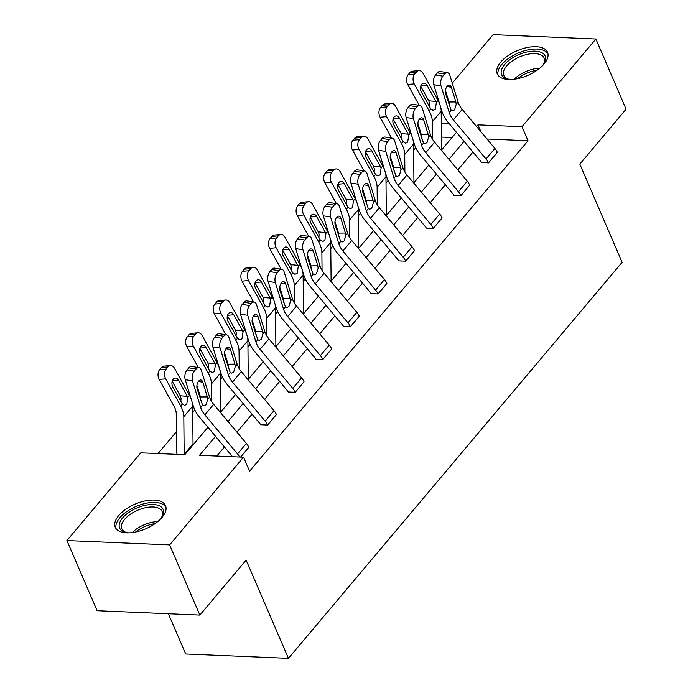 <?xml version="1.0" encoding="UTF-8"?>
<svg xmlns="http://www.w3.org/2000/svg" width="693" height="693" viewBox="0 0 693 693"><rect width="100%" height="100%" fill="white"/><g stroke="black" fill="none" stroke-linecap="round" stroke-linejoin="round"><path stroke-width="1.04" d="M544.048 64.007A27.356 13.436 156.7 0 1 517.801 78.604A27.356 13.436 156.7 0 1 497.262 73.908A27.356 13.436 156.7 0 1 500.736 62.171A27.356 13.436 156.7 0 1 526.983 47.574A27.356 13.436 156.7 0 1 547.522 52.27A27.356 13.436 156.7 0 1 544.048 64.007M162.049 517.376A27.356 13.436 156.7 0 1 135.802 531.981A27.356 13.436 156.7 0 1 115.263 527.286A27.356 13.436 156.7 0 1 118.737 515.54A27.356 13.436 156.7 0 1 144.976 500.944A27.356 13.436 156.7 0 1 165.523 505.639A27.356 13.436 156.7 0 1 162.049 517.376M168.364 613.729L185.707 653.993L288.444 658.35L622.115 262.335L579.816 164.102L626.1 109.165L595.885 39.007L521.985 126.715L477.971 124.853L476.55 126.533M288.444 658.35L246.136 560.126L199.853 615.063L97.115 610.706L66.9 540.549L140.8 452.832L184.814 454.695L207.926 427.26M415.739 147.739L413.643 150.225M388.123 180.509L386.027 182.995M360.507 213.279L358.411 215.774M332.891 246.058L330.795 248.544M305.275 278.829L303.179 281.323M277.659 311.607L275.563 314.094M250.052 344.378L247.955 346.864M222.436 377.157L220.339 379.643M194.82 409.927L192.723 412.413M176.412 431.765L158.056 453.56M437.907 100.216L438.366 99.679M452.269 83.169L493.147 34.65L595.885 39.007M199.853 615.063L169.629 544.897L66.9 540.549M406.15 117.489L414.362 144.222A26.308 16.355 40.1 0 0 420.556 155.163L453.239 194.213A3.508 2.183 -139.9 0 1 453.932 195.322L460.871 195.617A12.275 7.632 -139.9 0 0 458.437 191.736L425.753 152.685A17.542 10.906 40.1 0 1 421.63 145.391L413.418 118.659L406.15 117.489A7.017 3.812 -80.8 0 1 407.986 107.744L415.254 108.914A7.017 3.812 99.2 0 0 413.418 118.659M419.845 105.431A7.017 3.812 99.2 0 0 417.021 106.817L409.762 105.648A7.017 3.812 -80.8 0 1 412.578 104.262L419.845 105.431A7.017 3.812 99.2 0 1 422.262 108.151L430.483 134.884A17.542 10.906 40.1 0 0 434.606 142.186L467.29 181.237A12.275 7.632 -139.9 0 1 469.724 185.118L460.897 195.677M350.918 183.039L359.139 209.762A26.308 16.355 40.1 0 0 365.324 220.712L398.007 259.762A3.508 2.183 -139.9 0 1 398.7 260.871L405.648 261.166A12.275 7.632 -139.9 0 0 403.213 257.285L370.53 218.234A17.542 10.906 40.1 0 1 366.398 210.941L358.186 184.208L350.918 183.039A7.017 3.812 -80.8 0 1 352.763 173.293L360.022 174.463A7.017 3.812 99.2 0 0 358.186 184.208M364.613 170.98A7.017 3.812 99.2 0 0 361.798 172.366L354.53 171.197A7.017 3.812 -80.8 0 1 357.345 169.802L364.613 170.98A7.017 3.812 99.2 0 1 367.039 173.7L375.251 200.433A17.542 10.906 40.1 0 0 379.374 207.735L412.058 246.786A12.275 7.632 -139.9 0 1 414.492 250.667L405.665 261.226M295.694 248.579L303.906 275.312A26.308 16.355 40.1 0 0 310.092 286.261L342.775 325.312A3.508 2.183 -139.9 0 1 343.477 326.42L350.415 326.715A12.275 7.632 -139.9 0 0 347.981 322.834L315.298 283.784A17.542 10.906 40.1 0 1 311.174 276.49L302.954 249.757L295.694 248.579A7.017 3.812 -80.8 0 1 297.531 238.842L304.799 240.012A7.017 3.812 99.2 0 0 302.954 249.757M309.381 236.53A7.017 3.812 99.2 0 0 306.566 237.916L299.298 236.737A7.017 3.812 -80.8 0 1 302.122 235.351L309.381 236.53A7.017 3.812 99.2 0 1 311.807 239.25L320.019 265.982A17.542 10.906 40.1 0 0 324.151 273.276L356.834 312.326A12.275 7.632 -139.9 0 1 359.269 316.207L350.441 326.767M240.462 314.128L248.674 340.861A26.308 16.355 40.1 0 0 254.868 351.81L287.552 390.861A3.508 2.183 -139.9 0 1 288.245 391.969L295.183 392.264A12.275 7.632 -139.9 0 0 292.749 388.383L260.066 349.333A17.542 10.906 40.1 0 1 255.942 342.03L247.73 315.306L240.462 314.128A7.017 3.812 -80.8 0 1 242.299 304.392L249.567 305.561A7.017 3.812 99.2 0 0 247.73 315.306M254.158 302.07A7.017 3.812 99.2 0 0 251.334 303.456L244.075 302.287A7.017 3.812 -80.8 0 1 246.89 300.901L254.158 302.07A7.017 3.812 99.2 0 1 256.583 304.799L264.795 331.531A17.542 10.906 40.1 0 0 268.919 338.825L301.602 377.876A12.275 7.632 -139.9 0 1 304.036 381.756L295.209 392.316M198.926 367.619A7.017 3.812 99.2 0 0 196.11 369.005L188.843 367.836A7.017 3.812 -80.8 0 1 191.658 366.45L198.926 367.619A7.017 3.812 99.2 0 1 201.351 370.348L209.563 397.08A17.542 10.906 40.1 0 0 213.687 404.374L246.37 443.425A12.275 7.632 -139.9 0 1 248.804 447.306L240.653 457.068M472.955 152.01L457.839 169.95M445.339 184.788L430.232 202.72M417.723 217.559L402.616 235.499M390.116 250.329L375 268.269M362.5 283.108L347.384 301.039M334.884 315.878L319.768 333.818M307.268 348.657L292.16 366.588M279.651 381.427L264.544 399.367M252.044 414.206L236.928 432.137M224.428 446.976L216.779 456.055M215.523 436.339L199.523 455.318L243.538 457.189L249.575 471.223L528.023 140.748L486.997 139.007M212.846 346.907L221.067 373.64A26.308 16.355 40.1 0 0 227.252 384.58L259.936 423.631A3.508 2.183 -139.9 0 1 260.629 424.74L267.576 425.034A12.275 7.632 -139.9 0 0 265.142 421.153L232.458 382.103A17.542 10.906 40.1 0 1 228.326 374.809L220.114 348.077L212.846 346.907A7.017 3.812 -80.8 0 1 214.683 337.162L221.951 338.331A7.017 3.812 99.2 0 0 220.114 348.077M226.542 334.849A7.017 3.812 99.2 0 0 223.726 336.235L216.459 335.065A7.017 3.812 -80.8 0 1 219.274 333.679L226.542 334.849A7.017 3.812 99.2 0 1 228.967 337.569L237.179 364.301A17.542 10.906 40.1 0 0 241.303 371.604L273.986 410.654A12.275 7.632 -139.9 0 1 276.42 414.535L267.593 425.095M268.078 281.358L276.29 308.09A26.308 16.355 40.1 0 0 282.484 319.04L315.168 358.082A3.508 2.183 -139.9 0 1 315.861 359.191L322.799 359.485A12.275 7.632 -139.9 0 0 320.365 355.604L287.682 316.562A17.542 10.906 40.1 0 1 283.558 309.26L275.346 282.527L268.078 281.358A7.017 3.812 -80.8 0 1 269.915 271.613L277.183 272.791A7.017 3.812 99.2 0 0 275.346 282.527M281.774 269.3A7.017 3.812 99.2 0 0 278.95 270.686L271.682 269.516A7.017 3.812 -80.8 0 1 274.506 268.13L281.774 269.3A7.017 3.812 99.2 0 1 284.191 272.02L292.411 298.752A17.542 10.906 40.1 0 0 296.535 306.055L329.218 345.105A12.275 7.632 -139.9 0 1 331.652 348.986L322.825 359.546M323.31 215.809L331.523 242.541A26.308 16.355 40.1 0 0 337.708 253.491L370.391 292.541A3.508 2.183 -139.9 0 1 371.084 293.65L378.031 293.945A12.275 7.632 -139.9 0 0 375.597 290.064L342.914 251.013A17.542 10.906 40.1 0 1 338.79 243.711L330.57 216.978L323.31 215.809A7.017 3.812 -80.8 0 1 325.147 206.072L332.406 207.242A7.017 3.812 99.2 0 0 330.57 216.978M336.997 203.751A7.017 3.812 99.2 0 0 334.182 205.137L326.914 203.967A7.017 3.812 -80.8 0 1 329.738 202.581L336.997 203.751A7.017 3.812 99.2 0 1 339.423 206.479L347.635 233.203A17.542 10.906 40.1 0 0 351.758 240.506L384.45 279.556A12.275 7.632 -139.9 0 1 386.885 283.437L378.057 293.997M378.534 150.26L386.746 176.992A26.308 16.355 40.1 0 0 392.94 187.942L425.623 226.992A3.508 2.183 -139.9 0 1 426.316 228.101L433.255 228.395A12.275 7.632 -139.9 0 0 430.821 224.515L398.137 185.464A17.542 10.906 40.1 0 1 394.014 178.162L385.802 151.429L378.534 150.26A7.017 3.812 -80.8 0 1 380.37 140.523L387.638 141.693A7.017 3.812 99.2 0 0 385.802 151.429M392.229 138.202A7.017 3.812 99.2 0 0 389.405 139.588L382.146 138.418A7.017 3.812 -80.8 0 1 384.961 137.032L392.229 138.202A7.017 3.812 99.2 0 1 394.655 140.93L402.867 167.663A17.542 10.906 40.1 0 0 406.99 174.957L439.674 214.007A12.275 7.632 -139.9 0 1 442.108 217.888L433.281 228.447M433.766 84.711L441.978 111.443A26.308 16.355 40.1 0 0 448.163 122.392L480.847 161.443A3.508 2.183 -139.9 0 1 481.548 162.552L488.487 162.846A12.275 7.632 -139.9 0 0 486.053 158.966L453.369 119.915A17.542 10.906 40.1 0 1 449.246 112.612L441.034 85.889L433.766 84.711A7.017 3.812 -80.8 0 1 435.602 74.974L442.87 76.143A7.017 3.812 99.2 0 0 441.034 85.889M447.453 72.652A7.017 3.812 99.2 0 0 444.637 74.047L437.37 72.869A7.017 3.812 -80.8 0 1 440.194 71.483L447.453 72.652A7.017 3.812 99.2 0 1 449.878 75.381L458.099 102.114A17.542 10.906 40.1 0 0 462.222 109.407L494.906 148.458A12.275 7.632 -139.9 0 1 497.34 152.339L488.513 162.898M528.023 140.748L521.985 126.715M243.538 457.189L169.629 544.897M449.203 123.631L441.311 123.293M220.426 412.43L235.542 394.49M248.042 379.651L263.158 361.711M275.658 346.881L290.774 328.941M303.274 314.102L318.382 296.171M330.89 281.332L345.998 263.392M358.498 248.553L373.614 230.622M386.114 215.783L401.23 197.843M413.73 183.013L428.846 165.073M441.346 150.234L456.453 132.294M464.05 141.372L448.943 159.312M436.434 174.151L421.327 192.082M408.827 206.921L393.711 224.861M381.211 239.691L366.095 257.631M353.595 272.47L338.479 290.402M325.979 305.241L310.871 323.181M298.362 338.019L283.255 355.951M270.755 370.79L255.639 388.73M243.139 403.56L228.023 421.5M452.053 137.526L441.441 137.075M480.968 131.809L477.971 124.853M239.587 457.025A12.275 7.632 -139.9 0 0 237.526 453.932L204.842 414.882A17.542 10.906 40.1 0 1 200.71 407.579L192.498 380.847L185.23 379.677A7.017 3.812 -80.8 0 1 187.075 369.941L194.335 371.11A7.017 3.812 99.2 0 0 192.498 380.847M232.562 456.722A3.508 2.183 -139.9 0 0 232.32 456.41L199.636 417.359A26.308 16.355 40.1 0 1 193.451 406.41L185.23 379.677M200.771 400.693L200.45 396.959L207.337 396.907L202.824 382.207L198.354 381.488M188.843 367.836L187.075 369.941M196.925 385.473L200.45 396.959M196.11 369.005L194.335 371.11M207.337 396.907L207.657 399.341L206.098 404.773L204.019 405.89L202.625 405.318L197.158 388.929A5.613 3.049 -80.8 0 1 198.631 381.133A5.613 3.049 -80.8 0 1 200.883 380.024A5.613 3.049 -80.8 0 1 202.824 382.207M191.138 398.873A26.308 16.355 -139.9 0 0 189.475 395.365L174.541 368.347A7.017 4.678 84.8 0 0 170.374 365.558A7.017 4.678 84.8 0 0 167.905 366.952L161.4 367.533A7.017 4.678 -95.2 0 1 163.869 366.147L170.374 365.558M193.191 444.75A3.508 2.183 40.1 0 1 193.026 443.858L192.663 406.185A26.308 16.355 -139.9 0 0 192.212 402.373M184.199 454.669A3.508 2.183 40.1 0 1 184.173 454.365L183.81 416.684A26.308 16.355 -139.9 0 0 180.622 405.864L165.696 378.846L159.182 379.435A7.017 4.678 -95.2 0 1 159.633 369.638L161.4 367.533M177.174 454.374A12.275 7.632 40.1 0 1 176.602 451.351L176.239 413.669A17.542 10.906 -139.9 0 0 174.116 406.453L159.182 379.435M187.838 397.314L186.772 404.288L184.529 405.396L182.268 403.915L172.852 387.032A5.613 3.742 -95.2 0 1 173.215 379.192A5.613 3.742 -95.2 0 1 175.182 378.083A5.613 3.742 -95.2 0 1 178.517 380.31L187.838 397.314L189.475 395.365M159.633 369.638L166.138 369.048L167.905 366.952M166.138 369.048A7.017 4.678 84.8 0 0 165.696 378.846M180.83 401.464L181.064 398.215L180.223 395.764L172.193 381.228M228.387 367.914L228.066 364.189L234.953 364.137L230.44 349.437L225.97 348.709M216.459 335.065L214.683 337.162M224.532 352.702L228.066 364.189M223.726 336.235L221.951 338.331M234.953 364.137L235.274 366.562L233.714 371.994L231.635 373.111L230.232 372.548L224.775 356.159A5.613 3.049 -80.8 0 1 226.239 348.362A5.613 3.049 -80.8 0 1 228.499 347.254A5.613 3.049 -80.8 0 1 230.44 349.437M256.003 335.143L255.682 331.41L262.569 331.358L258.047 316.658L253.586 315.939M244.075 302.287L242.299 304.392M252.148 319.932L255.682 331.41M251.334 303.456L249.567 305.561M262.569 331.358L262.89 333.792L261.33 339.224L259.243 340.341L257.848 339.769L252.382 323.38A5.613 3.049 -80.8 0 1 253.855 315.592A5.613 3.049 -80.8 0 1 256.115 314.483A5.613 3.049 -80.8 0 1 258.047 316.658M218.745 366.103A26.308 16.355 -139.9 0 0 217.091 362.586L202.157 335.568A7.017 4.678 84.8 0 0 197.99 332.787A7.017 4.678 84.8 0 0 195.521 334.173L189.016 334.762A7.017 4.678 -95.2 0 1 191.476 333.376L197.99 332.787M220.807 411.971A3.508 2.183 40.1 0 1 220.643 411.088L220.279 373.406A26.308 16.355 -139.9 0 0 219.82 369.603M211.599 401.481L211.426 383.913A26.308 16.355 -139.9 0 0 208.238 373.094L193.304 346.076L186.798 346.665A7.017 4.678 -95.2 0 1 187.249 336.867L189.016 334.762M198.328 367.524L186.798 346.665M215.445 364.535L214.38 371.509L212.145 372.626L209.884 371.145L200.468 354.262A5.613 3.742 -95.2 0 1 200.823 346.422A5.613 3.742 -95.2 0 1 202.798 345.313A5.613 3.742 -95.2 0 1 206.133 347.539L215.445 364.535L217.091 362.586M187.249 336.867L193.754 336.278L195.521 334.173M193.754 336.278A7.017 4.678 84.8 0 0 193.304 346.076M208.446 368.693L208.68 365.436L207.839 362.985L199.809 348.449M246.361 333.333A26.308 16.355 -139.9 0 0 244.707 329.816L229.773 302.798A7.017 4.678 84.8 0 0 225.597 300.008A7.017 4.678 84.8 0 0 223.137 301.403L216.632 301.992A7.017 4.678 -95.2 0 1 219.092 300.597L225.597 300.008M248.423 379.201A3.508 2.183 40.1 0 1 248.25 378.317L247.895 340.635A26.308 16.355 -139.9 0 0 247.436 336.824M239.206 368.702L239.042 351.143A26.308 16.355 -139.9 0 0 235.854 340.315L220.92 313.305L214.414 313.886A7.017 4.678 -95.2 0 1 214.856 304.088L216.632 301.992M225.944 334.754L214.414 313.886M243.061 331.765L241.996 338.738L239.752 339.847L237.5 338.366L228.084 321.491A5.613 3.742 -95.2 0 1 228.439 313.652A5.613 3.742 -95.2 0 1 230.414 312.534A5.613 3.742 -95.2 0 1 233.749 314.769L243.061 331.765L244.707 329.816M214.856 304.088L221.37 303.499L223.137 301.403M221.37 303.499A7.017 4.678 84.8 0 0 220.92 313.305M236.062 335.923L236.287 332.666L235.455 330.214L227.417 315.679M128.846 532.856A23.675 11.625 156.7 0 1 125.987 532.458A23.675 11.625 156.7 0 1 120.92 520.235A23.675 11.625 156.7 0 1 142.334 506.029A23.675 11.625 156.7 0 1 161.911 516.987A23.675 11.625 156.7 0 1 160.239 519.343M161.417 517.775A21.925 10.767 -23.3 0 0 162.101 511.443A21.925 10.767 -23.3 0 0 142.871 508.367A21.925 10.767 -23.3 0 0 121.829 528.785A21.925 10.767 -23.3 0 0 126.897 532.64M165.991 507.285A27.183 13.349 -23.3 0 0 142.481 504.149A27.183 13.349 -23.3 0 0 116.138 528.75M510.845 79.487A23.675 11.625 156.7 0 1 507.986 79.089A23.675 11.625 156.7 0 1 502.919 66.866A23.675 11.625 156.7 0 1 524.332 52.659A23.675 11.625 156.7 0 1 543.91 63.617A23.675 11.625 156.7 0 1 542.238 65.965M543.416 64.397A21.925 10.767 -23.3 0 0 544.1 58.065A21.925 10.767 -23.3 0 0 524.87 54.998A21.925 10.767 -23.3 0 0 503.828 75.407A21.925 10.767 -23.3 0 0 508.905 79.262M547.99 53.907A27.183 13.349 -23.3 0 0 524.48 50.78A27.183 13.349 -23.3 0 0 498.137 75.381M283.61 302.365L283.29 298.64L290.185 298.588L285.663 283.887L281.202 283.168M271.682 269.516L269.915 271.613M279.764 287.153L283.29 298.64M278.95 270.686L277.183 272.791M290.185 298.588L290.506 301.022L288.946 306.445L286.859 307.562L285.464 306.999L279.998 290.61A5.613 3.049 -80.8 0 1 281.471 282.813A5.613 3.049 -80.8 0 1 283.723 281.704A5.613 3.049 -80.8 0 1 285.663 283.887M273.978 300.554A26.308 16.355 -139.9 0 0 272.323 297.037L257.389 270.027A7.017 4.678 84.8 0 0 253.214 267.238A7.017 4.678 84.8 0 0 250.753 268.624L244.248 269.213A7.017 4.678 -95.2 0 1 246.708 267.827L253.214 267.238M276.039 346.422A3.508 2.183 40.1 0 1 275.866 345.538L275.511 307.857A26.308 16.355 -139.9 0 0 275.052 304.054M266.822 335.932L266.658 318.364A26.308 16.355 -139.9 0 0 263.47 307.545L248.536 280.526L242.03 281.115A7.017 4.678 -95.2 0 1 242.472 271.318L244.248 269.213M253.56 301.975L242.03 281.115M270.677 298.986L269.612 305.968L267.368 307.077L265.107 305.596L255.7 288.712A5.613 3.742 -95.2 0 1 256.055 280.873A5.613 3.742 -95.2 0 1 258.03 279.764A5.613 3.742 -95.2 0 1 261.365 281.99L270.677 298.986L272.323 297.037M242.472 271.318L248.978 270.729L250.753 268.624M248.978 270.729A7.017 4.678 84.8 0 0 248.536 280.526M263.678 303.144L263.903 299.887L263.071 297.436L255.033 282.9M311.226 269.594L310.906 265.861L317.801 265.817L313.279 251.109L308.818 250.39M299.298 236.737L297.531 238.842M307.38 254.383L310.906 265.861M306.566 237.916L304.799 240.012M317.801 265.817L318.113 268.243L316.554 273.674L314.475 274.792L313.08 274.22L307.614 257.831A5.613 3.049 -80.8 0 1 309.087 250.043A5.613 3.049 -80.8 0 1 311.339 248.934A5.613 3.049 -80.8 0 1 313.279 251.109M301.594 267.784A26.308 16.355 -139.9 0 0 299.93 264.267L285.005 237.249A7.017 4.678 84.8 0 0 280.83 234.468A7.017 4.678 84.8 0 0 278.369 235.854L271.855 236.443A7.017 4.678 -95.2 0 1 274.324 235.048L280.83 234.468M303.655 313.652A3.508 2.183 40.1 0 1 303.482 312.768L303.118 275.086A26.308 16.355 -139.9 0 0 302.668 271.284M294.438 303.153L294.274 285.594A26.308 16.355 -139.9 0 0 291.086 274.774L276.152 247.756L269.646 248.345A7.017 4.678 -95.2 0 1 270.088 238.539L271.855 236.443M281.176 269.205L269.646 248.345M298.293 266.216L297.228 273.189L294.984 274.298L292.723 272.817L283.316 255.942A5.613 3.742 -95.2 0 1 283.671 248.103A5.613 3.742 -95.2 0 1 285.637 246.985A5.613 3.742 -95.2 0 1 288.981 249.22L298.293 266.216L299.93 264.267M270.088 238.539L276.594 237.95L278.369 235.854M276.594 237.95A7.017 4.678 84.8 0 0 276.152 247.756M291.294 270.374L291.519 267.117L290.688 264.665L282.649 250.13M338.842 236.824L338.522 233.091L345.409 233.039L340.895 218.338L336.426 217.619M326.914 203.967L325.147 206.072M334.996 221.604L338.522 233.091M334.182 205.137L332.406 207.242M345.409 233.039L345.729 235.473L344.17 240.895L342.091 242.013L340.696 241.45L335.23 225.06A5.613 3.049 -80.8 0 1 336.703 217.264A5.613 3.049 -80.8 0 1 338.955 216.155A5.613 3.049 -80.8 0 1 340.895 218.338M329.21 235.005A26.308 16.355 -139.9 0 0 327.546 231.488L312.612 204.478A7.017 4.678 84.8 0 0 308.446 201.689A7.017 4.678 84.8 0 0 305.977 203.084L299.471 203.664A7.017 4.678 -95.2 0 1 301.94 202.278L308.446 201.689M331.271 280.882A3.508 2.183 40.1 0 1 331.098 279.989L330.734 242.316A26.308 16.355 -139.9 0 0 330.284 238.505M322.054 270.383L321.881 252.815A26.308 16.355 -139.9 0 0 318.702 241.996L303.768 214.977L297.254 215.566A7.017 4.678 -95.2 0 1 297.704 205.769L299.471 203.664M308.792 236.426L297.254 215.566M325.909 233.446L324.844 240.419L322.6 241.528L320.339 240.047L310.932 223.163A5.613 3.742 -95.2 0 1 311.287 215.324A5.613 3.742 -95.2 0 1 313.253 214.215A5.613 3.742 -95.2 0 1 316.588 216.441L325.909 233.446L327.546 231.488M297.704 205.769L304.21 205.18L305.977 203.084M304.21 205.18A7.017 4.678 84.8 0 0 303.768 214.977M318.901 237.595L319.135 234.347L318.295 231.886L310.265 217.359M366.458 204.045L366.138 200.312L373.025 200.268L368.511 185.559L364.042 184.84M354.53 171.197L352.763 173.293M362.604 188.834L366.138 200.312M361.798 172.366L360.022 174.463M373.025 200.268L373.345 202.694L371.786 208.125L369.707 209.243L368.304 208.671L362.846 192.29A5.613 3.049 -80.8 0 1 364.31 184.494A5.613 3.049 -80.8 0 1 366.571 183.385A5.613 3.049 -80.8 0 1 368.511 185.559M356.817 202.235A26.308 16.355 -139.9 0 0 355.162 198.718L340.228 171.699A7.017 4.678 84.8 0 0 336.062 168.919A7.017 4.678 84.8 0 0 333.593 170.305L327.087 170.894A7.017 4.678 -95.2 0 1 329.547 169.508L336.062 168.919M358.879 248.103A3.508 2.183 40.1 0 1 358.714 247.219L358.35 209.537A26.308 16.355 -139.9 0 0 357.9 205.734M349.67 237.604L349.497 220.045A26.308 16.355 -139.9 0 0 346.309 209.225L331.375 182.207L324.87 182.796A7.017 4.678 -95.2 0 1 325.32 172.99L327.087 170.894M336.4 203.655L324.87 182.796M353.517 200.667L352.46 207.64L350.216 208.758L347.955 207.276L338.539 190.393A5.613 3.742 -95.2 0 1 338.903 182.554A5.613 3.742 -95.2 0 1 340.869 181.445A5.613 3.742 -95.2 0 1 344.204 183.671L353.517 200.667L355.162 198.718M325.32 172.99L331.826 172.41L333.593 170.305M331.826 172.41A7.017 4.678 84.8 0 0 331.375 182.207M346.517 204.825L346.751 201.568L345.911 199.116L337.881 184.581M394.074 171.275L393.754 167.541L400.641 167.489L396.119 152.789L391.658 152.07M382.146 138.418L380.37 140.523M390.22 156.055L393.754 167.541M389.405 139.588L387.638 141.693M400.641 167.489L400.961 169.924L399.402 175.355L397.323 176.472L395.92 175.901L390.462 159.511A5.613 3.049 -80.8 0 1 391.926 151.724A5.613 3.049 -80.8 0 1 394.187 150.606A5.613 3.049 -80.8 0 1 396.119 152.789M384.433 169.456A26.308 16.355 -139.9 0 0 382.779 165.948L367.844 138.929A7.017 4.678 84.8 0 0 363.669 136.14A7.017 4.678 84.8 0 0 361.209 137.535L354.703 138.124A7.017 4.678 -95.2 0 1 357.164 136.729L363.669 136.14M386.495 215.332A3.508 2.183 40.1 0 1 386.322 214.44L385.966 176.767A26.308 16.355 -139.9 0 0 385.507 172.955M377.278 204.833L377.113 187.266A26.308 16.355 -139.9 0 0 373.925 176.446L358.991 149.437L352.486 150.017A7.017 4.678 -95.2 0 1 352.928 140.22L354.703 138.124M364.016 170.885L352.486 150.017M381.133 167.897L380.067 174.87L377.824 175.979L375.571 174.497L366.155 157.614A5.613 3.742 -95.2 0 1 366.51 149.775A5.613 3.742 -95.2 0 1 368.485 148.666A5.613 3.742 -95.2 0 1 371.82 150.892L381.133 167.897L382.779 165.948M352.928 140.22L359.442 139.631L361.209 137.535M359.442 139.631A7.017 4.678 84.8 0 0 358.991 149.437M374.133 172.046L374.359 168.797L373.527 166.346L365.497 151.81M421.69 138.496L421.361 134.771L428.257 134.719L423.735 120.019L419.274 119.291M409.762 105.648L407.986 107.744M417.836 123.285L421.361 134.771M417.021 106.817L415.254 108.914M428.257 134.719L428.577 137.145L427.018 142.576L424.93 143.694L423.536 143.13L418.07 126.741A5.613 3.049 -80.8 0 1 419.542 118.945A5.613 3.049 -80.8 0 1 421.794 117.836A5.613 3.049 -80.8 0 1 423.735 120.019M412.049 136.686A26.308 16.355 -139.9 0 0 410.395 133.169L395.46 106.15A7.017 4.678 84.8 0 0 391.285 103.37A7.017 4.678 84.8 0 0 388.825 104.756L382.319 105.345A7.017 4.678 -95.2 0 1 384.78 103.959L391.285 103.37M414.111 182.554A3.508 2.183 40.1 0 1 413.938 181.67L413.582 143.988A26.308 16.355 -139.9 0 0 413.123 140.185M404.894 172.063L404.729 154.496A26.308 16.355 -139.9 0 0 401.542 143.676L386.607 116.658L380.102 117.247A7.017 4.678 -95.2 0 1 380.544 107.45L382.319 105.345M391.632 138.106L380.102 117.247M408.749 135.118L407.683 142.091L405.44 143.208L403.187 141.727L393.771 124.844A5.613 3.742 -95.2 0 1 394.126 117.004A5.613 3.742 -95.2 0 1 396.101 115.896A5.613 3.742 -95.2 0 1 399.437 118.122L408.749 135.118L410.395 133.169M380.544 107.45L387.058 106.861L388.825 104.756M387.058 106.861A7.017 4.678 84.8 0 0 386.607 116.658M401.749 139.276L401.975 136.019L401.143 133.567L393.104 119.031M449.298 105.726L448.977 101.992L455.873 101.94L451.351 87.24L446.89 86.521M437.37 72.869L435.602 74.974M445.452 90.514L448.977 101.992M444.637 74.047L442.87 76.143M455.873 101.94L456.185 104.374L454.625 109.806L452.546 110.923L451.152 110.352L445.686 93.962A5.613 3.049 -80.8 0 1 447.158 86.175A5.613 3.049 -80.8 0 1 449.41 85.066A5.613 3.049 -80.8 0 1 451.351 87.24M439.665 103.915A26.308 16.355 -139.9 0 0 438.002 100.398L423.076 73.38A7.017 4.678 84.8 0 0 418.901 70.599A7.017 4.678 84.8 0 0 416.441 71.985L409.927 72.574A7.017 4.678 -95.2 0 1 412.396 71.18L418.901 70.599M441.727 149.783A3.508 2.183 40.1 0 1 441.554 148.9L441.19 111.218A26.308 16.355 -139.9 0 0 440.739 107.406M432.51 139.284L432.345 121.725A26.308 16.355 -139.9 0 0 429.158 110.897L414.223 83.888L407.718 84.468A7.017 4.678 -95.2 0 1 408.16 74.671L409.927 72.574M419.248 105.336L407.718 84.468M436.365 102.347L435.299 109.321L433.056 110.43L430.795 108.948L421.387 92.074A5.613 3.742 -95.2 0 1 421.742 84.234A5.613 3.742 -95.2 0 1 423.709 83.117A5.613 3.742 -95.2 0 1 427.053 85.352L436.365 102.347L438.002 100.398M408.16 74.671L414.665 74.082L416.441 71.985M414.665 74.082A7.017 4.678 84.8 0 0 414.223 83.888M429.365 106.505L429.591 103.248L428.759 100.797L420.72 86.261M248.804 447.306L240.584 457.059M202.625 405.318L200.71 407.579M209.563 397.08L207.657 399.341M213.687 404.374L204.842 414.882M246.37 443.425L237.526 453.932M180.622 405.864L182.268 403.915M183.81 416.684L192.663 406.185M184.173 454.365L193.026 443.858M178.517 380.31L172.297 380.873M180.223 395.764L187.413 396.405M276.42 414.535L267.576 425.034M230.232 372.548L228.326 374.809M237.179 364.301L235.274 366.562M241.303 371.604L232.458 382.103M273.986 410.654L265.142 421.153M304.036 381.756L295.183 392.264M257.848 339.769L255.942 342.03M264.795 331.531L262.89 333.792M268.919 338.825L260.066 349.333M301.602 377.876L292.749 388.383M208.238 373.094L209.884 371.145M211.426 383.913L220.279 373.406M219.976 411.876L220.643 411.088M206.133 347.539L199.913 348.103M207.839 362.985L215.029 363.634M235.854 340.315L237.5 338.366M239.042 351.143L247.895 340.635M247.583 379.106L248.25 378.317M233.749 314.769L227.529 315.324M235.455 330.214L242.645 330.856M132.198 532.588A21.925 10.767 156.7 0 1 149.168 522.99A21.925 10.767 156.7 0 1 157.744 521.586M155.024 523.648A21.206 10.412 -23.3 0 0 149.731 524.766A21.206 10.412 -23.3 0 0 135.559 532.033M514.197 79.219A21.925 10.767 156.7 0 1 531.167 69.621A21.925 10.767 156.7 0 1 539.743 68.217M537.023 70.27A21.206 10.412 -23.3 0 0 531.73 71.396A21.206 10.412 -23.3 0 0 517.558 78.655M331.652 348.986L322.799 359.485M285.464 306.999L283.558 309.26M292.411 298.752L290.506 301.022M296.535 306.055L287.682 316.562M329.218 345.105L320.365 355.604M263.47 307.545L265.107 305.596M266.658 318.364L275.511 307.857M275.199 346.335L275.866 345.538M261.365 281.99L255.145 282.553M263.071 297.436L270.261 298.085M359.269 316.207L350.415 326.715M313.08 274.22L311.174 276.49M320.019 265.982L318.113 268.243M324.151 273.276L315.298 283.784M356.834 312.326L347.981 322.834M291.086 274.774L292.723 272.817M294.274 285.594L303.118 275.086M302.815 313.557L303.482 312.768M288.981 249.22L282.761 249.783M290.688 264.665L297.877 265.315M386.885 283.437L378.031 293.945M340.696 241.45L338.79 243.711M347.635 233.203L345.729 235.473M351.758 240.506L342.914 251.013M384.45 279.556L375.597 290.064M318.702 241.996L320.339 240.047M321.881 252.815L330.734 242.316M330.431 280.786L331.098 279.989M316.588 216.441L310.369 217.004M318.295 231.886L325.485 232.536M414.492 250.667L405.648 261.166M368.304 208.671L366.398 210.941M375.251 200.433L373.345 202.694M379.374 207.735L370.53 218.234M412.058 246.786L403.213 257.285M346.309 209.225L347.955 207.276M349.497 220.045L358.35 209.537M358.047 248.007L358.714 247.219M344.204 183.671L337.985 184.234M345.911 199.116L353.101 199.766M442.108 217.888L433.255 228.395M395.92 175.901L394.014 178.162M402.867 167.663L400.961 169.924M406.99 174.957L398.137 185.464M439.674 214.007L430.821 224.515M373.925 176.446L375.571 174.497M377.113 187.266L385.966 176.767M385.654 215.237L386.322 214.44M371.82 150.892L365.601 151.455M373.527 166.346L380.717 166.987M469.724 185.118L460.871 195.617M423.536 143.13L421.63 145.391M430.483 134.884L428.577 137.145M434.606 142.186L425.753 152.685M467.29 181.237L458.437 191.736M401.542 143.676L403.187 141.727M404.729 154.496L413.582 143.988M413.271 182.458L413.938 181.67M399.437 118.122L393.217 118.685M401.143 133.567L408.333 134.217M497.34 152.339L488.487 162.846M451.152 110.352L449.246 112.612M458.099 102.114L456.185 104.374M462.222 109.407L453.369 119.915M494.906 148.458L486.053 158.966M429.158 110.897L430.795 108.948M432.345 121.725L441.19 111.218M440.887 149.688L441.554 148.9M427.053 85.352L420.833 85.906M428.759 100.797L435.949 101.438"/></g></svg>

